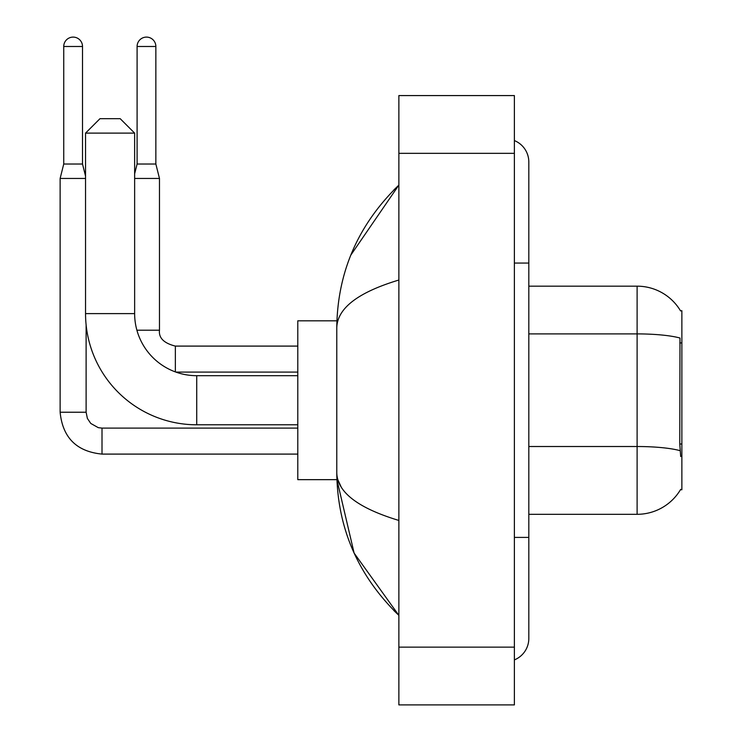 <?xml version="1.0" encoding="UTF-8"?>
<svg xmlns="http://www.w3.org/2000/svg" width="742" height="742" viewBox="0 0 742 742"><rect width="100%" height="100%" fill="white"/><g stroke="black" fill="none" stroke-linecap="round" stroke-linejoin="round"><path stroke-width="1.11" d="M528.814 514.308L637.109 514.308A50.539 50.539 0 0 0 680.702 489.33L680.451 489.757L681.87 489.757L681.87 310.722L680.553 310.898A50.539 50.539 0 0 0 637.109 286.171A50.539 50.539 0 0 1 680.451 310.722A50.539 50.539 0 0 0 637.109 286.171L528.814 286.171M680.702 456.553L679.774 444.004L679.987 338.027A50.539 8.774 180 0 0 637.109 333.9L637.109 286.171A50.539 50.539 0 0 1 680.553 310.898M297.792 424.786L196.723 424.786L196.723 375.693A62.087 62.087 0 0 1 175.863 372.085A62.087 62.087 0 0 0 196.723 375.693A62.087 62.087 0 0 1 175.863 372.085L297.792 372.085M196.723 424.786A111.179 111.179 0 0 1 85.543 313.606L85.543 133.115L99.984 118.683L120.195 118.683L134.636 133.115L85.543 133.115M297.792 375.693L196.723 375.693A62.087 62.087 0 0 1 134.636 313.606L134.636 133.115M336.905 320.822L297.792 320.822L297.792 479.657L336.905 479.657L354.12 553.096L398.871 615.378C358.089 575.792 337.397 528.248 336.775 472.728C337.239 492.159 357.941 508.066 398.871 520.448M82.51 164.019L63.738 164.019L63.738 46.486A9.386 9.386 0 0 1 73.124 37.1A9.386 9.386 0 0 1 82.51 46.486L82.51 164.019L85.543 176.151M63.738 164.019L60.13 178.46L60.13 412.227L86.118 412.227L86.118 324.922M60.13 178.46L85.543 178.46M155.857 164.019L137.094 164.019L137.094 46.486A9.386 9.386 0 0 1 146.471 37.1A9.386 9.386 0 0 1 155.857 46.486L155.857 164.019L159.474 178.46L159.474 330.209C158.593 337.916 163.889 343.203 175.353 346.097L175.353 371.9M134.636 178.46L159.474 178.46M514.382 537.412L528.814 537.412L528.814 161.997A23.104 23.104 0 0 0 514.382 140.581A23.104 23.104 0 0 1 528.814 161.997A23.104 23.104 0 0 0 514.382 140.581M514.382 659.898A23.104 23.104 0 0 0 528.814 638.482A23.104 23.104 0 0 1 514.382 659.898A23.104 23.104 0 0 0 528.814 638.482A23.104 23.104 0 0 1 514.382 659.898M398.871 280.031C358.024 292.339 337.332 308.255 336.775 327.751L336.775 472.728M398.871 704.9L514.382 704.9L514.382 95.579L398.871 95.579L398.871 704.9M336.775 327.751C337.397 272.231 358.089 224.678 398.871 185.101L350.836 255.062M341.116 486.873L337.805 479.657M681.87 342.934L679.774 342.934M681.87 444.004L679.774 444.004M637.109 514.308L637.109 333.9L528.814 333.9M680.136 450.691A50.539 8.774 180 0 0 637.109 446.517L528.814 446.517M85.543 313.606L134.636 313.606M297.792 454.095L102.006 454.095C76.602 451.581 62.643 437.632 60.13 412.227C62.643 437.632 76.602 451.581 102.006 454.095L102.006 428.134M63.738 46.486L82.51 46.486M136.899 330.209L159.474 330.209C158.593 337.916 163.889 343.203 175.353 346.097L297.792 346.097M137.094 46.486L155.857 46.486M514.382 263.067L528.814 263.067M398.871 647.145L514.382 647.145M398.871 153.334L514.382 153.334M86.118 412.227L87.38 418.423L90.774 423.45L98.287 427.661L102.006 428.106L297.792 428.106M159.474 330.209C158.593 337.916 163.889 343.203 175.353 346.097M137.094 164.019L134.636 173.832M528.814 537.412L528.814 638.482M398.871 185.101L393.844 189.952M398.871 615.378L393.844 610.527"/></g></svg>
